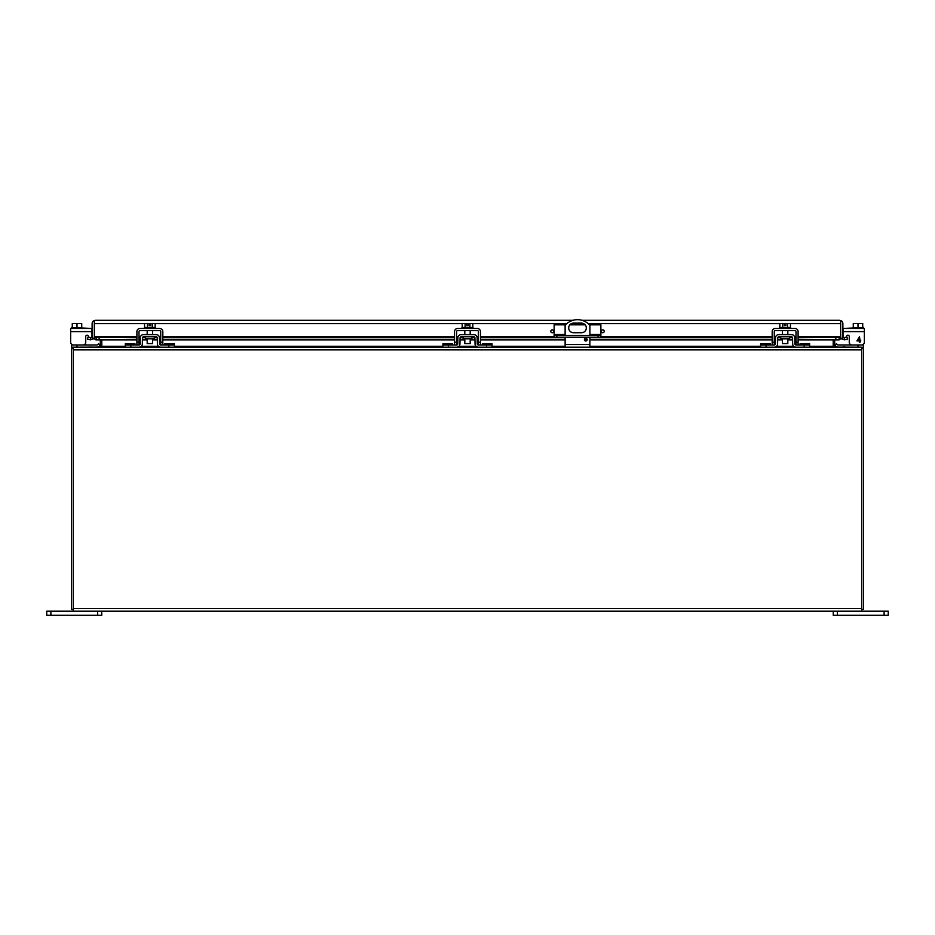 <?xml version="1.0" encoding="UTF-8"?>
<svg xmlns="http://www.w3.org/2000/svg" width="935" height="935" viewBox="0 0 935 935"><rect width="100%" height="100%" fill="white"/><g stroke="black" fill="none" stroke-linecap="round" stroke-linejoin="round"><path stroke-width="1.4" d="M585.766 338.248A1.379 1.379 0 0 1 587.133 339.615A1.379 1.379 0 0 1 585.766 340.994A1.379 1.379 0 0 1 584.387 339.615A1.379 1.379 0 0 1 585.766 338.248M565.126 335.396L565.126 325.275A16.503 16.503 0 0 1 589.88 325.275L589.88 335.396M573.506 323.124L581.488 323.124A4.804 4.804 0 0 1 586.303 327.94A4.804 4.804 0 0 1 581.488 332.743L573.506 332.743A4.804 4.804 0 0 1 568.702 327.94A4.804 4.804 0 0 1 573.506 323.124M565.126 347.189L565.126 337.173M589.88 347.189L589.88 337.173M94.33 324.387A5.505 5.505 0 0 1 94.33 324.375L94.33 338.061M840.67 324.375A5.505 5.505 0 0 1 840.67 324.387L840.67 338.061M556.874 337.173L556.874 335.396L554.128 335.396L554.128 337.173L600.878 337.173L600.878 335.396L598.12 335.396L598.12 337.173M556.874 335.396L598.12 335.396M554.128 335.396L554.128 334.52L565.126 334.52M565.546 324.819L554.128 324.819L554.128 334.52M589.459 324.819L600.878 324.819L600.878 335.396M585.146 324.819L569.847 324.819M840.67 323.533L840.67 320.495A3.296 3.296 0 0 1 842.879 323.603L842.879 336.588A1.099 1.099 0 0 0 843.171 337.336L841.547 338.832A3.296 3.296 0 0 1 840.67 336.588L840.67 338.832L838.788 339.837L798.093 339.335M94.33 320.495L94.33 336.588A3.296 3.296 0 0 1 93.453 338.832L91.829 337.336A1.099 1.099 0 0 0 92.121 336.588L92.121 323.603A3.296 3.296 0 0 1 94.33 320.495L573.038 320.308L95.428 320.308L94.33 320.495L94.33 323.533M840.67 320.495L581.967 320.308L839.572 320.308L840.67 320.495L840.67 323.603L790.437 323.603M843.171 337.336L844.165 337.675L844.55 339.837L841.547 338.832M93.453 338.832L90.45 339.837L87.586 339.335L87.96 337.173L90.835 337.675L90.45 339.837M798.093 339.896L839.116 339.896L839.116 337.687M136.907 339.335L95.884 339.896L136.907 339.896M144.563 323.603L94.33 323.603L94.33 337.336L96.211 337.675L96.211 339.837L94.33 338.832L94.33 337.336L94.33 338.832M798.093 336.588L840.67 336.588L840.67 338.832M844.165 337.675L847.04 337.173L847.414 339.335L844.55 339.837M91.829 337.336L90.835 337.675M796.001 339.335L794.797 339.335M792.588 339.335L787.819 339.335M782.455 339.335L777.686 339.335M775.477 339.335L774.274 339.335M772.181 339.335L589.88 339.335M587.11 339.335L584.41 339.335M565.126 339.335L480.45 339.335M478.358 339.335L477.154 339.335M474.957 339.335L470.188 339.335M464.812 339.335L460.043 339.335M457.846 339.335L456.642 339.335M454.55 339.335L162.819 339.335M160.727 339.335L159.523 339.335M157.314 339.335L152.545 339.335M147.181 339.335L142.412 339.335M140.203 339.335L138.999 339.335M835.878 339.335L835.878 337.173L840.67 337.336M95.884 337.687L99.122 337.173L99.122 339.335M835.878 337.173L798.093 337.173M796.001 337.173L794.68 337.173M792.284 337.173L789.537 337.173M780.737 337.173L777.99 337.173M775.594 337.173L774.274 337.173M772.181 337.173L600.878 337.173M554.128 337.173L480.45 337.173M478.358 337.173L477.049 337.173M474.653 337.173L471.894 337.173M463.106 337.173L460.347 337.173M457.951 337.173L456.642 337.173M454.55 337.173L162.819 337.173M160.727 337.173L159.406 337.173M157.01 337.173L154.263 337.173M145.463 337.173L142.716 337.173M140.32 337.173L138.999 337.173M136.907 337.173L99.122 337.173M601.369 331.247L601.322 331.247A1.438 1.438 0 0 1 602.701 329.868L602.806 329.868A1.438 1.438 0 0 1 604.197 331.247L604.197 331.364A1.438 1.438 0 0 1 602.806 332.743L602.701 332.743A1.438 1.438 0 0 1 601.322 331.364L601.369 331.247M550.855 331.247L550.808 331.247A1.438 1.438 0 0 1 552.188 329.868L552.304 329.868A1.438 1.438 0 0 1 553.684 331.247L553.684 331.364A1.438 1.438 0 0 1 552.304 332.743L552.188 332.743A1.438 1.438 0 0 1 550.808 331.364L550.855 331.247M833.202 339.896L833.202 347.095L861.719 347.189L73.281 347.189L73.281 611.186L861.719 611.186L861.719 347.189L863.496 347.189L863.496 344.232M97.567 347.095A3.296 3.296 0 0 0 99.145 346.219L100.103 345.26L98.537 343.706L97.591 344.664A1.099 1.099 0 0 1 96.808 344.992L71.504 344.992L71.504 347.189L101.798 347.095L101.798 339.896M833.249 611.186L833.249 615.312L837.374 615.312L837.374 611.186L97.626 611.186L97.626 615.312L101.751 615.312L101.751 611.186M124.881 346.862L123.502 347.189M123.385 346.862L122.006 347.189M177.72 346.862L176.341 347.189M176.341 346.862L174.845 347.189M442.512 346.862L441.133 347.189M441.133 346.862L439.637 347.189M593.222 346.862L590.336 347.189M564.658 347.189L561.783 347.189M812.994 346.862L811.615 347.189M811.615 346.862L810.119 347.189M760.155 346.862L758.764 347.189M758.764 346.862L757.28 347.189M495.363 346.862L493.972 347.189M493.972 346.862L492.488 347.189M884.124 615.312L888.25 615.312L888.25 611.186L884.124 611.186L884.124 615.312L837.374 615.312M837.374 611.186L884.124 611.186M838.192 344.992A1.099 1.099 0 0 1 837.409 344.664A1.099 1.099 0 0 0 838.192 344.992L858.003 344.992L858.003 347.095M863.496 344.992L863.496 347.189L863.496 344.992L858.003 344.992M837.433 347.095A3.296 3.296 0 0 1 835.855 346.219L834.897 345.26L836.463 343.706L837.409 344.664M71.504 344.992L71.504 344.232M97.591 344.664A1.099 1.099 0 0 1 96.808 344.992M100.103 345.26L99.145 346.219M50.876 615.312L50.876 611.186L46.75 611.186L46.75 615.312L97.626 615.312M50.876 611.186L97.626 611.186M853.269 327.484L853.269 323.51L858.003 323.51L858.003 327.484M862.724 327.484L862.724 323.51L858.003 323.51M852.498 328.477L863.496 328.477L863.496 327.484L843.019 328.477L863.496 328.477M845.813 337.383L846.829 335.817A1.321 1.321 0 0 1 849.26 336.53L849.26 342.233A2.747 2.747 0 0 0 852.007 344.992M864.361 328.477L864.361 342.233A2.747 2.747 0 0 1 861.602 344.992M843.019 328.477L843.019 331.621L864.361 331.621L864.361 342.233M843.019 337.138L843.019 331.621M860.761 340.293L860.025 342.233L859.358 342.233L859.358 340.924L856.951 340.924L859.487 336.74L860.025 340.293L860.761 340.293M846.829 335.817A1.321 1.321 0 0 1 849.26 336.53L849.26 342.233M859.358 340.293L857.617 340.293L859.358 337.815L859.358 340.293M81.731 327.484L81.731 323.51L76.997 323.51L76.997 327.484M72.276 327.484L72.276 323.51L76.997 323.51M82.502 328.477L71.504 328.477L71.504 327.484L91.981 328.477L70.639 328.477L70.639 331.621L91.981 331.621L91.981 328.477M89.187 337.383L88.17 335.817A1.321 1.321 0 0 0 85.739 336.53L85.739 342.233A2.747 2.747 0 0 1 82.993 344.992M71.504 328.477L70.639 328.477M73.397 344.992A2.747 2.747 0 0 1 70.639 342.233L70.639 331.621M91.981 331.621L91.981 337.138L91.981 331.621M88.17 335.817A1.321 1.321 0 0 0 85.739 336.53L85.739 342.233M463.106 336.799L463.106 338.786L471.894 338.786L471.894 336.799M482.425 344.992L482.425 343.706L492.044 343.706L492.044 344.992L478.334 344.992A1.099 1.099 0 0 1 477.236 343.905L477.13 337.851A3.296 3.296 0 0 0 473.835 334.601L461.165 334.601A3.296 3.296 0 0 0 457.869 337.851L457.764 343.905A1.099 1.099 0 0 1 456.666 344.992L442.956 344.992L442.956 347.189L448.461 347.189L448.461 344.992M486.539 344.992L486.539 347.189L478.334 347.189A3.296 3.296 0 0 1 475.038 343.94L474.933 337.886A1.099 1.099 0 0 0 473.835 336.799L461.165 336.799A1.099 1.099 0 0 0 460.067 337.886L459.962 343.94A3.296 3.296 0 0 1 456.666 347.189L448.461 347.189M486.539 347.189L492.044 347.189L492.044 344.992M442.956 344.992L452.575 344.992M452.575 344.664L452.575 343.706L442.956 343.706L442.956 344.664M145.463 336.799L145.463 338.786L154.263 338.786L154.263 336.799M164.794 344.992L164.794 343.706L174.401 343.706L174.401 344.992L160.703 344.992A1.099 1.099 0 0 1 159.605 343.905L159.488 337.851A3.296 3.296 0 0 0 156.192 334.601L143.534 334.601A3.296 3.296 0 0 0 140.238 337.851L140.133 343.905A1.099 1.099 0 0 1 139.034 344.992L138.999 331.621A1.052 1.052 0 0 1 140.063 330.569L159.675 330.569A1.052 1.052 0 0 1 160.727 331.621L160.727 344.992M168.908 344.992L168.908 347.189L160.703 347.189A3.296 3.296 0 0 1 157.396 343.94L157.29 337.886A1.099 1.099 0 0 0 156.192 336.799L143.534 336.799A1.099 1.099 0 0 0 142.436 337.886L142.33 343.94A3.296 3.296 0 0 1 139.034 347.189L130.818 347.189L130.818 344.992L139.034 344.992M168.908 347.189L174.401 347.189L174.401 344.992M130.818 344.992L125.325 344.992L125.325 347.189L130.818 347.189M125.325 344.992L134.932 344.992M134.932 344.664L134.932 343.706L125.325 343.706L125.325 344.664M780.737 336.799L780.737 338.786L789.537 338.786L789.537 336.799M800.068 344.992L800.068 343.706L809.675 343.706L809.675 344.992L795.965 344.992A1.099 1.099 0 0 1 794.867 343.905L794.762 337.851A3.296 3.296 0 0 0 791.466 334.601L778.808 334.601A3.296 3.296 0 0 0 775.512 337.851L775.396 343.905A1.099 1.099 0 0 1 774.297 344.992L774.274 331.621A1.052 1.052 0 0 1 775.325 330.569L794.937 330.569A1.052 1.052 0 0 1 796.001 331.621L796.001 344.992M804.182 344.992L804.182 347.189L795.965 347.189A3.296 3.296 0 0 1 792.67 343.94L792.564 337.886A1.099 1.099 0 0 0 791.466 336.799L778.808 336.799A1.099 1.099 0 0 0 777.71 337.886L777.604 343.94A3.296 3.296 0 0 1 774.297 347.189L766.092 347.189L766.092 344.992L774.297 344.992M804.182 347.189L809.675 347.189L809.675 344.992M766.092 344.992L760.599 344.992L760.599 347.189L766.092 347.189M760.599 344.992L770.206 344.992M770.206 344.664L770.206 343.706L760.599 343.706L760.599 344.664M861.719 609.41L863.496 609.41L863.496 349.877A2.688 2.688 0 0 0 861.719 347.341M861.719 349.117L862.865 348.147M835.189 347.095A0.9 0.9 0 0 1 834.674 346.289L834.674 339.896M844.305 347.095L845.684 347.095M844.305 346.862L842.809 347.095M73.281 349.117L72.135 348.147A2.688 2.688 0 0 0 71.504 349.877L71.504 609.41L73.281 609.41M72.135 348.147A2.688 2.688 0 0 1 73.281 347.341M100.326 339.896L100.326 346.289A0.9 0.9 0 0 1 99.811 347.095M92.191 347.095L89.316 347.095M147.181 338.786L147.181 343.589L152.545 343.589L152.545 338.786M147.473 327.484L147.473 323.51L144.563 323.51L144.563 327.484M155.163 327.484L155.163 323.51L152.265 323.51L152.265 327.484M147.473 323.51L149.121 323.51L149.121 325.59L150.617 325.59L150.617 323.51L152.265 323.51M155.362 328.477L155.362 327.484L144.364 327.484L144.364 328.477M136.907 344.992L136.907 331.621A3.144 3.144 0 0 1 140.063 328.477L159.675 328.477A3.144 3.144 0 0 1 162.819 331.621L162.819 344.992M464.812 338.786L464.812 343.589L470.188 343.589L470.188 338.786M465.104 327.484L465.104 323.51L462.194 323.51L462.194 327.484M472.806 327.484L472.806 323.51L469.896 323.51L469.896 327.484M465.104 323.51L466.752 323.51L466.752 325.59L468.248 325.59L468.248 323.51L469.896 323.51M473.005 328.477L473.005 327.484L461.995 327.484L461.995 328.477M454.55 344.992L454.55 331.621A3.144 3.144 0 0 1 457.694 328.477L477.306 328.477A3.144 3.144 0 0 1 480.45 331.621L480.45 344.992M456.642 344.992L456.642 331.621A1.052 1.052 0 0 1 457.694 330.569L477.306 330.569A1.052 1.052 0 0 1 478.358 331.621L478.358 344.992M782.455 338.786L782.455 343.589L787.819 343.589L787.819 338.786M782.735 327.484L782.735 323.51L779.837 323.51L779.837 327.484M790.437 327.484L790.437 323.51L787.527 323.51L787.527 327.484M782.735 323.51L784.383 323.51L784.383 325.59L785.879 325.59L785.879 323.51L787.527 323.51M790.636 328.477L790.636 327.484L779.638 327.484L779.638 328.477M772.181 344.992L772.181 331.621A3.144 3.144 0 0 1 775.325 328.477L794.937 328.477A3.144 3.144 0 0 1 798.093 331.621L798.093 344.992M589.88 344.524L565.126 344.524M589.88 334.52L600.878 334.52M838.788 339.837L798.093 339.837M796.001 339.837L794.797 339.837M792.599 339.837L787.819 339.837M782.455 339.837L777.675 339.837M775.477 339.837L774.274 339.837M772.181 339.837L589.88 339.837M587.122 339.837L584.41 339.837M565.126 339.837L480.45 339.837M478.358 339.837L477.166 339.837M474.968 339.837L470.188 339.837M464.812 339.837L460.032 339.837M457.834 339.837L456.642 339.837M454.55 339.837L162.819 339.837M160.727 339.837L159.523 339.837M157.325 339.837L152.545 339.837M147.181 339.837L142.4 339.837M140.203 339.837L138.999 339.837M136.907 339.837L96.211 339.837M149.121 323.603L150.617 323.603M155.163 323.603L462.194 323.603M466.752 323.603L468.248 323.603M472.806 323.603L566.832 323.603M571.425 323.603L583.58 323.603M588.173 323.603L779.837 323.603M784.383 323.603L785.879 323.603M796.001 336.588L794.493 336.588M775.781 336.588L774.274 336.588M772.181 336.588L600.878 336.588M554.128 336.588L480.45 336.588M478.358 336.588L476.862 336.588M458.138 336.588L456.642 336.588M454.55 336.588L162.819 336.588M160.727 336.588L159.219 336.588M140.507 336.588L138.999 336.588M136.907 336.588L94.33 336.588M73.281 349.877L861.719 349.877M861.719 608.498L73.281 608.498M101.798 346.289L125.325 346.289M141.302 346.289L158.436 346.289M174.401 346.289L442.956 346.289M458.933 346.289L476.067 346.289M492.044 346.289L565.126 346.289M589.88 346.289L760.599 346.289M776.564 346.289L793.698 346.289M809.675 346.289L833.202 346.289M76.997 347.095L76.997 344.992M482.425 344.664L492.044 344.664M164.794 344.664L174.401 344.664M800.068 344.664L809.675 344.664M160.727 342.233L162.819 342.233M136.907 342.233L138.999 342.233M478.358 342.233L480.45 342.233M454.55 342.233L456.642 342.233M796.001 342.233L798.093 342.233M772.181 342.233L774.274 342.233M796.001 339.896L794.797 339.896M792.599 339.896L787.819 339.896M782.455 339.896L777.675 339.896M775.466 339.896L774.274 339.896M772.181 339.896L589.88 339.896M587.11 339.896L584.41 339.896M565.126 339.896L480.45 339.896M478.358 339.896L477.166 339.896M474.968 339.896L470.188 339.896M464.812 339.896L460.032 339.896M457.834 339.896L456.642 339.896M454.55 339.896L162.819 339.896M160.727 339.896L159.534 339.896M157.325 339.896L152.545 339.896M147.181 339.896L142.4 339.896M140.203 339.896L138.999 339.896M152.545 330.569L152.545 334.601M147.181 330.569L147.181 334.601M470.188 330.569L470.188 334.601M464.812 330.569L464.812 334.601M787.819 330.569L787.819 334.601M782.455 330.569L782.455 334.601"/></g></svg>

